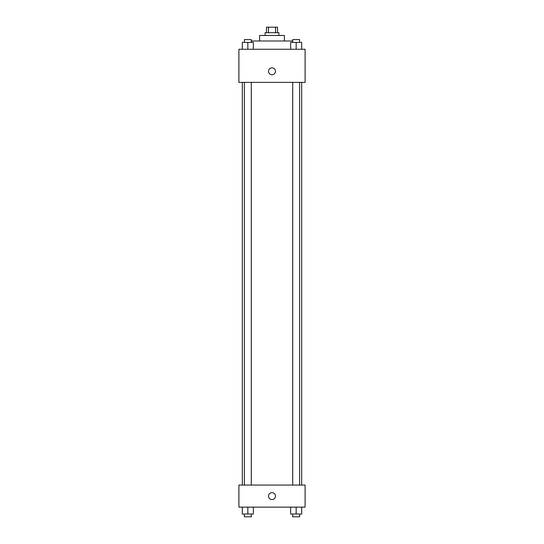 <?xml version="1.0" encoding="UTF-8"?>
<svg xmlns="http://www.w3.org/2000/svg" width="544" height="544" viewBox="0 0 544 544"><rect width="100%" height="100%" fill="white"/><g stroke="black" fill="none" stroke-linecap="round" stroke-linejoin="round"><path stroke-width="0.82" d="M268.464 32.715L268.464 27.2L266.485 27.2L266.485 32.715M268.464 27.2L277.515 27.2L277.515 32.715M275.536 32.715L275.536 27.2M265.105 35.476L265.105 32.715L278.895 32.715L278.895 35.476M259.59 40.99L259.59 35.476L284.41 35.476L284.41 40.99M251.287 40.99L292.713 40.99M238.898 49.266L305.102 49.266L305.102 82.368L238.898 82.368L238.898 49.266M268.552 71.332A3.448 3.448 0 0 1 273.727 68.347A3.448 3.448 0 0 1 273.727 74.317A3.448 3.448 0 0 1 268.552 71.332M238.898 485.078L305.102 485.078L305.102 507.144L238.898 507.144L238.898 485.078M272 499.562A3.448 3.448 0 0 1 269.015 494.387A3.448 3.448 0 0 1 274.985 494.387A3.448 3.448 0 0 1 272 499.562M290.646 507.144L290.646 514.039L301.682 514.039L301.682 507.144L301.682 514.039M296.16 514.039L296.16 507.144M299.608 514.039L299.608 516.8L292.713 516.8L292.713 514.039M242.318 507.144L242.318 514.039L253.354 514.039L253.354 507.144L253.354 514.039M247.84 514.039L247.84 507.144M251.287 514.039L251.287 516.8L244.392 516.8L244.392 514.039M290.646 49.266L290.646 42.371L301.682 42.371L301.682 49.266L301.682 42.371M296.16 49.266L296.16 42.371M299.608 42.371L299.608 39.61L292.713 39.61L292.713 42.371M242.318 49.266L242.318 42.371L253.354 42.371L253.354 49.266L253.354 42.371M247.84 49.266L247.84 42.371M251.287 42.371L251.287 39.61L244.392 39.61L244.392 42.371M301.682 485.078L301.682 82.368M242.318 485.078L242.318 82.368M292.713 82.368L292.713 485.078M299.608 82.368L299.608 485.078M251.287 485.078L251.287 82.368M244.392 485.078L244.392 82.368"/></g></svg>
